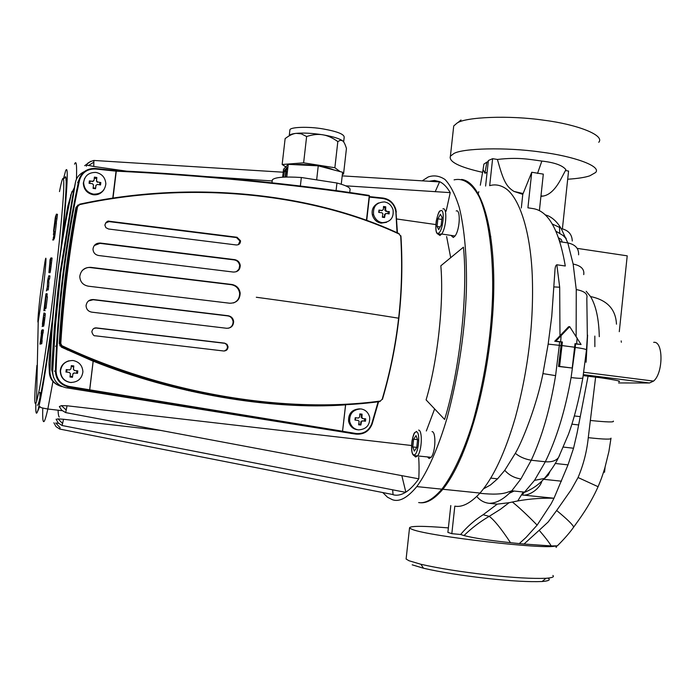 <?xml version="1.0" encoding="UTF-8"?>
<svg xmlns="http://www.w3.org/2000/svg" width="696" height="696" viewBox="0 0 696 696"><rect width="100%" height="100%" fill="white"/><g stroke="black" fill="none" stroke-linecap="round" stroke-linejoin="round"><path stroke-width="1.04" d="M53.888 422.776L56.028 426.639L59.76 429.084L60.117 427.709L55.723 423.011L58.594 423.342M160.498 430.38L63.527 419.262L58.064 418.888L56.15 419.366M59.517 407.003L59.36 406.551L61.448 405.646L67.051 405.777L65.694 412.606L61.7 410.222L59.36 406.551M411.545 445.51L67.051 405.777M426.326 430.981L434.635 408.917M440.829 265.802C444.065 302.273 437.584 361.485 426.091 399.887L444.613 419.462C459.778 370.472 468.138 293.582 463.449 247.176L440.829 265.802M450.695 257.677L446.606 236.492M396.772 218.988L435.818 224.564M93.786 166.475L86.626 165.013C86.878 163.369 89.288 161.846 93.847 160.454L93.786 166.475L126.689 171.172M382.783 492.55L387.533 497.248L392.518 499.754C399.4 502.19 407.499 497.805 416.8 486.6C427.396 472.236 438.115 448.259 447.058 418.052C458.394 375.449 464.832 333.01 466.363 290.745C467.094 258.66 464.667 229.062 459.256 207.338C455.175 194.506 450.434 185.223 445.022 179.507C439.446 175.81 433.825 174.966 428.179 176.993L422.211 180.838M418.653 502.564C425.421 503.704 433.156 499.241 441.856 489.166C452.626 475.281 463.51 452.217 472.627 422.942C484.242 381.373 490.871 339.761 492.498 298.106C493.768 255.867 488.749 217.361 479.1 196.672C471.583 182.726 462.744 177.845 454.079 179.864M37.358 405.211C37.958 405.716 39.107 401.957 40.803 393.919C44.092 377.606 48.05 352.089 52.678 317.385M60.9 248.872C66.381 198.43 67.468 169.537 64.693 178.289M95.352 360.632L94.839 361.807M61.918 386.611C53.783 384.244 49.581 379.329 49.32 371.855L48.972 363.19M74.376 187.642L71.323 193.827C60.717 243.435 53.966 293.86 51.06 345.103L49.921 371.768C50.33 379.546 54.375 384.479 62.048 386.576M67.912 205.746L72.062 191.435M104.104 364.704L104.278 364.104M102.643 364.156L102.712 363.512M429.258 181.273L434.548 180.455L439.646 181.691C443.483 183.448 447.015 187.102 450.234 192.635L345.668 185.823M435.183 191.757L439.646 181.691M404.941 492.202L405.411 492.411C401.053 495.03 396.938 495.804 393.075 494.743L392.64 489.81M418.026 478.683L418.801 478.778C414.242 485.216 409.779 489.758 405.411 492.411L405.646 491.359L401.827 475.646M392.849 494.534L391.796 494.325M63.527 419.262L62.109 425.526M393.249 494.612L59.665 429.049M418.653 457.359C419.14 463.614 419.183 470.757 418.801 478.778M450.234 192.635L446.145 211.175M40.603 292.442C38.558 309.041 37.227 325.45 38.228 321.674L43.3 287.9C45.971 266.072 46.876 250.717 44.927 261.974L40.603 292.442M66.094 179.446L65.876 179.959M36.905 365.391C34.235 396.755 34.121 408.83 36.549 401.609L38.741 392.466C42.595 374.109 49.903 323.127 54.706 282.498C59.012 246.915 62.979 206.912 63.693 189.625C64.171 174 62.771 174.661 59.482 191.6M41.238 333.671L41.621 330.496L42.273 329.808L41.003 340.422L40.62 343.598L39.977 344.146L41.482 333.697M39.977 344.146L41.769 343.737L40.62 343.598M41.003 340.422L42.143 340.561L41.769 343.737M41.63 333.28L42.769 333.419L41.908 340.527M41.89 333.019L42.769 333.419M42.273 329.808L43.422 329.947L43.039 333.158M42.778 323.066L43.483 316.306L42.778 323.066M42.447 323.631L43.918 313L43.213 321.935L42.508 326.024L42.447 323.631M42.108 326.467L43.648 326.163L42.508 326.024M42.534 325.963L43.648 326.163M42.639 325.554L43.683 326.102M42.743 325.041L43.883 325.189L43.787 325.693M42.865 324.319L44.013 324.458L43.883 325.189M43.022 323.292L44.17 323.431L44.013 324.458M43.213 321.935L44.353 322.074L44.17 323.431M43.43 320.221L44.579 320.36L44.353 322.074M43.561 319.168L44.701 319.307L44.579 320.36M43.735 317.689L44.883 317.837L44.701 319.307M44.022 315.297L45.162 315.436L44.883 317.837M44.187 313.8L45.336 313.94L45.162 315.436M43.926 313.539L45.049 313.905M43.944 313.183L45.066 313.678M43.918 313L45.075 313.322M45.614 299.959L44.701 305.622L45.666 299.941M45.997 296.966L44.901 307.989L43.892 310.764L45.901 294.051L45.997 296.966M45.901 296.444L47.041 296.592M45.919 296.052L47.05 296.191M45.945 295.556L47.084 295.696M46.006 294.887L47.137 295.034M46.084 294.147L47.215 294.295M46.136 293.695L47.267 293.842M44.118 310.477L45.249 310.616M44.318 308.763L45.458 308.911L46.049 308.137L44.901 307.989M46.258 296.696L47.406 296.844L46.049 308.137M47.641 280.418L48.781 275.755L47.876 279.566L47.084 289.832L46.38 290.945L47.285 287.135L47.641 280.418M47.084 289.832L48.224 289.98L48.659 286.352L47.519 286.204M47.772 281.663L48.911 281.81L48.659 286.352M47.833 280.531L48.964 280.679M47.876 279.566L49.007 279.714M47.972 279.488L49.111 279.644M48.416 278.765L49.555 278.913L49.251 279.435L48.111 279.287M48.781 275.755L49.921 275.903L49.555 278.913M49.929 262.992L49.268 269.439L50.216 263.027M49.799 263.305L50.042 259.617L50.93 257.903L48.903 272.554L49.799 263.305M48.877 272.562L50.016 272.71L48.877 272.562M48.964 272.458L50.042 272.71M49.068 272.049L50.095 272.606M49.19 271.423L50.33 271.57L50.208 272.206M49.338 270.5L50.477 270.657L50.33 271.57M49.52 269.3L50.66 269.448L50.477 270.657M49.712 267.838L50.852 267.986L50.66 269.448M49.947 266.055L51.086 266.203L50.852 267.986M50.199 263.949L51.347 264.097L51.086 266.203M50.347 262.749L51.487 262.897L51.347 264.097M50.93 257.903L52.069 258.051L51.487 262.897M53.418 234.674L55.306 222.72L53.427 234.578M52.522 239.833L53.653 239.99L53.897 238.597M53.14 238.493L54.279 238.65L53.166 238.476M53.2 238.38L54.297 238.632M53.296 237.936L54.34 238.537M53.427 237.258L54.566 237.414L54.436 238.093M53.575 236.37L54.714 236.536L54.566 237.414M53.731 235.326L54.871 235.483L54.714 236.536M53.897 234.143L55.036 234.3L54.871 235.483M54.07 232.89L55.21 233.047L55.036 234.3M54.236 231.568L55.384 231.725L55.21 233.047M55.306 222.72L56.446 222.885L55.384 231.725M53.54 231.376L55.254 217.883L55.706 215.795L55.393 219.631L56.333 214.159L53.766 231.403M55.793 218.614L56.942 218.77L56.211 222.85M56.333 214.159L57.472 214.325L56.942 218.77M432.042 431.624C436.122 431.581 435.766 451.774 431.137 457.298L429.093 458.481L427.501 456.907M413.624 439.211L416.025 435.583L417.591 439.733L416.73 447.537L414.311 451.13L412.772 446.945L413.624 439.211L417.556 439.646M416.747 447.38L412.772 446.945M456.228 210.958C460.708 208.844 460.108 229.384 455.053 235.996L453.322 237.493L450.973 235.396M437.888 218.831L440.385 214.255L442.056 217.343L441.203 225.052L438.689 229.61L437.045 226.478L437.888 218.831L441.821 219.431M440.168 226.948L437.045 226.478M62.257 345.851C164.935 394.11 285.995 413.85 380.233 401.061L382.182 399.286C390.056 372.473 395.546 345.451 398.634 318.202C401.723 290.954 402.41 263.671 400.705 236.335L399.226 234.091C311.129 192.888 190.226 180.595 79.596 204.633L77.587 206.616C69.339 251.291 63.745 296.896 60.787 343.424L62.162 346.382L60.326 343.345C63.292 296.861 68.887 251.3 77.108 206.66L76.603 207.591C68.147 252.352 62.579 297.671 59.908 343.554L60.326 343.345L62.135 346.286C164.23 394.354 286.004 414.381 380.138 401.462L380.007 401.54C285.786 414.337 164.795 394.623 62.162 346.382L93.203 360.537C154.042 384.436 216.204 398.878 279.688 403.854M236.266 244.966C239.059 244.966 240.485 243.574 240.529 240.773L237.049 237.266L109.394 221.258C107.619 220.589 106.105 221.859 104.861 225.069L105.862 227.662L108.506 229.001L236.266 244.966M226.591 328.268C231.063 328.216 233.421 325.954 233.647 321.491C233.16 318.29 231.333 316.375 228.175 315.74L93.429 299.541C89.218 299.489 86.765 301.525 86.069 305.657C86.304 309.32 88.227 311.486 91.846 312.165L226.591 328.268M229.715 303.23C236.44 303.169 239.929 299.776 240.172 293.06C239.38 288.309 236.631 285.456 231.925 284.499L90.767 267.351C84.503 267.255 80.832 270.283 79.77 276.434C80.127 281.941 83.024 285.195 88.47 286.204L229.715 303.23M233.343 272.058C237.832 272.032 240.129 269.787 240.242 265.324C239.676 262.183 237.832 260.287 234.709 259.643L100.276 243.043C96.065 243 93.629 245.027 92.986 249.133C93.264 252.735 95.204 254.875 98.797 255.536L233.343 272.058M223.607 350.984C226.4 350.949 227.879 349.531 228.053 346.73L226.992 344.329L224.651 343.145L96.457 327.912C94.021 327.694 92.481 328.982 91.837 331.766C92.742 334.802 93.943 336.151 95.43 335.811L223.607 350.984M345.312 404.62L345.286 404.889C270.274 410.257 173.461 393.414 93.151 361.146L89.653 389.821L342.267 431.172L342.04 431.668L68.73 387.019C60.326 384.905 55.88 379.581 55.402 371.038L56.507 345.799C59.656 289.675 67.103 234.5 78.831 180.255C81.345 172.208 86.896 168.275 95.483 168.467L116.049 170.624L116.058 171.155L116.51 170.668C200.526 174.566 298.053 184.266 368.976 195.385L369.245 195.933C298.201 184.805 200.474 175.088 116.293 171.164L113.004 198.169M231.925 284.499L231.394 284.707C236.083 285.656 238.832 288.501 239.624 293.242C239.659 298.062 237.606 301.298 233.465 302.951M82.119 270.657C84.982 268.125 87.783 267.107 90.523 267.603L231.394 284.707M228.175 315.74L227.653 315.888C230.576 316.288 232.394 318.194 233.108 321.622C233.038 325.058 231.481 327.259 228.453 328.225M88.496 300.942L93.177 299.732L227.653 315.888M234.709 259.643L234.169 259.904C237.153 260.391 238.998 262.279 239.694 265.567L238.972 269.195L236.37 271.701M94.299 245.514L100.015 243.356L234.169 259.904M237.049 237.266L236.51 237.58L239.972 241.077L238.319 244.688M105.531 222.972L109.107 221.615L236.51 237.58M224.651 343.145L226.713 344.694L227.54 347.217L226.722 349.514L224.33 351.001M94.021 328.364L96.196 328.034L224.138 343.232M399.226 234.091L399.095 233.656C311.034 192.461 190.191 180.168 79.614 204.189L79.596 204.633M77.587 206.616L77.108 206.66M60.787 343.424L59.908 343.572L61.718 346.573L61.405 347.156L59.23 343.528C61.909 297.636 67.477 252.3 75.934 207.538L78.274 204.798M400.966 236.44C404.332 291.259 398.164 345.555 382.461 399.339L382.461 399.339C398.155 345.555 404.332 291.267 400.957 236.457L400.705 236.335M380.233 401.061L382.182 399.286M112.761 198.203L116.058 171.155L95.491 168.998C87.235 168.815 81.902 172.591 79.501 180.325C65.998 242.791 58.194 306.37 56.072 371.046C56.533 379.25 60.796 384.375 68.878 386.402L89.427 389.777L89.662 390.369L93.255 360.632L92.916 361.12L61.405 347.156M372.482 422.872L378.337 401.688M68.878 386.402L68.765 386.95L89.271 390.386M345.573 404.802L342.554 431.198L342.032 431.677L89.741 390.465M345.668 404.533L342.562 431.198L341.205 431.642M340.814 431.468L341.266 431.546M59.899 345.877L60.03 343.493M76.951 206.947L77.038 206.503M67.634 350.088L67.703 348.827M67.121 349.844L67.181 348.592M93.49 194.141C100.798 194.236 104.922 190.791 105.853 183.814C105.313 177.611 102.042 173.817 96.022 172.443C88.827 172.286 84.694 175.644 83.624 182.526C84.051 188.851 87.339 192.722 93.49 194.141M89.828 183.387L90.08 181.256L92.69 181.264L89.366 180.89L89.079 183.318L92.403 183.692L93.508 184.979L93.064 188.39L95.535 188.746L95.961 185.441L97.336 184.405L100.537 184.979L100.824 182.561L97.623 181.987L100.824 182.561M92.69 181.264L94.064 180.238L94.386 177.123L96.848 177.489L96.526 180.699L97.623 181.987M84.608 178.446L83.311 183.144C83.729 189.451 87.009 193.314 93.133 194.732C97.614 195.28 101.233 193.575 104 189.634M90.08 181.256L89.366 180.89M94.273 178.219L96.614 178.559L96.848 177.489M96.614 178.559L96.526 180.595M99.832 182.674L99.589 184.797M95.961 185.441L95.535 188.746M95.491 188.155L93.142 187.816M95.77 185.78L96.031 185.162M97.423 182.326L96.335 180.934M93.812 180.829L92.498 181.613M358.562 429.893C366.392 429.31 370.089 425.082 369.672 417.217C368.28 412.363 365.348 409.596 360.85 408.926C353.098 409.448 349.375 413.607 349.679 421.419C351.019 426.387 353.986 429.206 358.562 429.893M362.66 420.906L360.78 421.889L362.033 420.845L365.47 421.219L365.722 418.879L362.294 418.505L365.722 418.879M355.308 420.097L355.56 417.757L358.397 418.061L355.221 417.713L354.969 420.062L358.135 420.41L359.136 421.341L358.623 424.786L360.885 425.03L361.407 421.95M358.397 418.061L359.649 417.017L359.815 413.902L362.077 414.155L361.937 417.635L362.912 418.566M359.719 408.848C351.985 409.361 348.27 413.511 348.574 421.306C349.914 426.256 352.863 429.067 357.44 429.745M359.788 414.72L361.537 414.92L362.077 414.155M361.537 414.92L361.294 417.209L361.911 417.269M364.504 418.748L364.252 421.08M360.78 421.889L360.885 425.03M360.528 424.177L358.771 423.986M362.294 418.505L361.294 417.209M382.235 222.659C390.308 222.259 393.919 217.987 393.075 209.835C391.526 205.303 388.664 202.666 384.496 201.936C376.51 202.266 372.873 206.468 373.569 214.551C375.083 219.205 377.971 221.911 382.235 222.659M379.05 212.428L379.268 210.392L382.121 210.436L378.963 210.079L378.711 212.393L381.869 212.75L382.844 213.646L382.339 217.222L384.575 217.544L385.097 214.403L386.341 213.411L389.116 213.933L389.368 211.619L385.932 211.375L389.368 211.619M382.121 210.436L383.365 209.444L383.513 206.46L385.749 206.799L385.645 210.201L386.593 211.097M378.511 202.962C373.361 205.616 371.325 209.644 372.395 215.047C373.909 219.692 376.788 222.389 381.043 223.129L386.558 222.311M383.479 207.538L385.192 207.791L385.749 206.799M385.192 207.791L384.949 210.061L385.601 209.774M388.124 211.706L387.907 213.689M385.097 214.403L384.444 214.681L384.575 217.544M384.192 216.943L382.435 216.691M384.444 214.681L385.471 213.681M385.932 211.375L384.949 210.061M382.356 210.444L381.469 210.714M70.444 382.452C77.726 382.339 81.884 378.798 82.911 371.838C82.467 365.53 79.17 361.763 73.01 360.519C65.824 360.58 61.657 364.043 60.5 370.933C60.848 377.345 64.162 381.182 70.444 382.452M66.703 372.116L66.99 369.698L69.583 369.95L66.242 369.585L65.955 372.038L69.296 372.404L70.409 373.682L69.974 377.014L72.462 377.293L72.889 374.048L74.272 372.969L77.517 373.343L77.804 370.898L74.402 370.542L77.804 370.898M69.583 369.95L70.975 368.871L71.305 365.635L73.793 365.922L73.454 369.245L74.559 370.516M68.852 360.815C63.536 362.581 60.674 365.965 60.256 370.968C60.604 377.363 63.901 381.19 70.166 382.452L71.54 382.522M66.99 369.698L66.242 369.585M71.218 366.505L73.585 366.775L73.793 365.922M73.585 366.775L73.463 369.15M76.838 370.811L76.56 373.23M72.889 374.048L72.462 377.293M72.454 376.466L70.087 376.197M72.732 374.065L73.924 372.978M74.402 370.542L73.306 369.176M63.971 348.374L64.049 347.165M300.368 186.032L301.342 177.506L336.942 183.005L336.081 190.6M84.155 171.703C79.309 174.096 76.403 177.68 75.429 182.439L60.778 272.684L55.41 325.893L52.678 371.716C53.096 380.286 57.524 385.619 65.963 387.733L354.403 433.878M336.942 183.005C346.417 185.501 350.775 187.824 350.018 189.964L349.731 192.514M272.249 180.621L272.336 179.846C274.85 177.236 284.516 176.453 301.342 177.506M75.429 182.439L72.506 196.951L60.134 272.188L57.629 293.007L54.297 327.851L52.043 362.816L51.721 369.82L53.592 377.58M191.783 390.63L191.687 391.43M188.712 390.752L188.816 389.864M186.441 389.395L186.345 390.212M281.132 403.958L281.01 404.559M277.556 404.315L277.704 403.628M106.192 364.834L106.044 365.504M92.551 360.972L93.221 359.702M276.651 403.628L276.582 404.245M104.879 364.339L104.774 365.035M286.43 172.138L286.378 172.617M285.038 171.468L284.742 170.616L284.299 171.982L283.646 177.132M283.446 177.141L284.229 171.355L285.108 169.467L285.055 171.451M286.5 172.147L285.891 172.06L286.587 171.346L285.325 176.984L286.073 176.245L285.978 177.054M286.856 168.423L286.143 168.319L287.091 167.336L285.891 172.06M285.821 177.054L285.325 176.984M285.142 177.071L286.143 168.319M341.257 184.231L342.615 172.26L318.246 165.839L288.24 164.352L283.533 169.267L282.628 177.193M316.654 179.873L318.246 165.839M286.787 177.036L288.24 164.352M343.311 141.497L342.658 140.853C339.474 138.539 332.845 136.52 322.753 134.798C312.443 133.206 303.621 132.719 296.279 133.345C292.25 133.745 289.91 134.528 289.249 135.685L289.901 129.969C289.606 127.029 308.746 126.315 323.414 128.986C337.342 131.501 344.268 134.25 344.189 137.251L343.659 141.949M342.397 174.165L343.546 174.087L346.443 148.474C345.199 144.359 343.937 141.819 342.658 140.853L340.501 140.192L337.83 141.575C332.418 137.73 327.39 135.476 322.753 134.798C318.133 133.963 312.756 134.546 306.623 136.529L301.264 133.832L296.279 133.345C293.086 133.589 289.371 135.355 285.125 138.617L282.158 164.508L285.804 166.892M340.161 171.616L334.863 167.745L337.83 141.575M343.546 174.087L342.493 173.313M334.863 167.745L303.63 162.838L306.623 136.529M303.63 162.838L282.158 164.508M319.229 166.092C325.519 167.127 330.374 168.406 333.784 169.937M294.93 164.682C301.238 164.178 308.685 164.543 317.263 165.787M485.599 186.058L488.383 160.524L492.62 158.671L489.68 185.667C494.456 184.24 499.25 184.849 504.069 187.502C518.363 195.15 530.335 228.775 532.266 275.459C533.936 322.309 528.308 369.637 515.362 417.452C505.113 452.6 493.333 477.804 480.005 493.064C470.583 503.182 462.188 507.541 454.819 506.149L451.826 533.667L460.622 534.493C467.199 526.663 474.698 520.077 483.111 514.744L497.266 504.13L489.105 503.304C496.37 503.321 503.93 499.154 511.769 490.81L520.913 478.944L531.248 460.239C542.01 437.018 550.127 408.822 555.591 375.631L542.941 373.613C536.903 405.055 522.217 441.803 515.336 453.287C519.512 456.811 524.819 459.125 531.248 460.239L545.325 461.77C551.684 462.214 556.087 460.787 558.514 457.498L559.575 455.428M521.313 208L522.783 194.349L513.996 191.426C506.218 186.537 503.46 181.195 497.414 159.454L492.62 158.671M451.826 533.667L447.885 532.397L450.808 505.548M476.786 496.457C480.04 500.45 484.146 502.73 489.105 503.304M460.622 534.493L463.98 535.563C471.479 528.221 479.883 521.817 489.192 516.345C494.169 519.938 501.277 528.725 510.507 542.706C488.818 540.366 473.315 537.991 463.98 535.563M487.096 172.321L484.921 173.226L483.067 169.528L483.903 164.099L486.869 162.133L484.929 173.252L487.096 172.356M486.869 162.133L488.27 161.524M483.607 166.057L483.903 164.099M406.238 557.827L406.107 559.036L409.013 560.75L420.906 564.273C438.697 568.336 461.326 571.929 488.792 575.044C513.37 577.723 532.431 578.811 545.986 578.289C552.232 577.828 554.529 576.897 552.885 575.479M556.374 547.091L555.382 545.968C546.038 549.823 429.371 536.355 412.441 529.491L409.509 528.116C409.248 525.837 422.202 525.767 448.381 527.899M558.166 545.064L557.348 545.847L551.215 545.934C548.979 542.201 544.968 536.99 539.183 530.291L548.143 522.009L556.652 510.499L571.216 489.74L578.063 477.526C583.448 464.728 586.858 451.443 588.277 437.662L595.611 377.154L588.077 376.205L577.036 433.251L573.548 448.233L568.014 464.867L553.999 498.232L551.154 503.765L537.138 525.115C526.785 514.588 518.529 506.888 512.36 502.025C525.463 499.18 539.322 497.918 553.929 498.223L522.122 494.96C527.429 496.413 539.443 489.993 541.932 480.98M559.593 341.84L554.738 341.257L555.834 341.179L569.693 326.642L581.073 344.494L575.018 343.659L572.234 368.036L558.523 366.461L559.601 366.427L562.394 341.997L559.593 341.84L559.323 345.338L548.161 344.111L542.941 373.613M548.161 344.111L551.754 316.367L554.964 270.161C555.147 266.968 555.773 265.176 556.843 264.776L565.283 265.994C559.21 230.585 548.692 211.488 533.719 208.704L527.916 207.808L531.744 172.251L522.783 194.349M483.45 488.87L490.445 484.999L497.57 478.831L504.765 470.322L515.336 453.287M555.591 375.631L559.314 345.399M545.342 461.744C556.574 438.724 565.152 410.666 571.085 377.571L575.244 347.487M558.523 366.461L561.002 345.747L559.306 345.52M561.315 342.067L561.002 345.747M572.234 368.036L559.601 366.427M571.085 377.571C579.446 378.554 583.387 378.572 582.9 377.624L586.432 350.288C587.372 349.514 583.639 348.565 575.244 347.435L575.566 343.946L575 343.868M574.713 347.234L562.081 345.581M461.509 179.438C482.598 181.9 497.222 234.369 493.107 308.111C488.496 385.636 466.973 459.656 442.856 489.262C434.304 499.284 426.491 503.739 419.418 502.634M554.738 341.257L568.597 326.746L569.693 326.642M559.88 241.721L567.823 242.904C575.331 244.522 578.924 248.489 578.602 254.823M539.4 210.575L543.315 174.122L531.744 172.251M483.111 514.744L489.192 516.345L500.459 509.263L509.098 502.695L497.266 504.13M509.098 502.695L512.36 502.025M562.394 341.997L555.834 341.179M513.996 191.426L523.122 193.549M537.512 173.452L541.853 161.072C554.512 162.481 562.525 165.352 565.909 169.685L560.55 179.777L565.909 169.685M497.414 159.454C518.033 157.052 528.76 159.271 541.853 161.072M540.975 195.976L543.289 196.046C549.448 194.967 555.199 189.547 560.55 179.777M510.507 542.706L519.294 543.585L526.072 537.399L537.138 525.115M519.294 543.585L524.018 544.028L539.183 530.291M524.018 544.028L551.215 545.934M563.047 235.483L555.991 231.246M566.022 238.189L563.055 235.492L566.274 238.806M581.073 344.494L575.566 343.946M565.7 170.59L568.562 171.051L562.403 228.827M619.275 331.679L627.218 255.832L577.123 248.359M543.28 196.046L540.923 196.385M618.796 381.599C623.92 381.199 601.988 377.824 595.611 377.154M588.277 437.662C604.293 439.42 611.871 439.585 610.992 438.158M588.077 376.205L583.231 375.596M618.605 382.948L649.455 382.983L583.387 374.657M603.562 472.114L604.546 472.219L605.068 467.242M653.674 342.354C663.401 340.649 663.471 373.012 653.561 381.095L649.455 382.983M517.78 500.894L523.244 491.994M560.08 241.286L559.462 240.425M509.376 493.264L514.022 491.045M560.323 241.782L559.192 239.607M547.9 578.132C550.875 579.829 548.953 580.96 542.132 581.517C529.221 582.056 511.134 581.056 487.87 578.515C461.857 575.566 440.403 572.138 423.507 568.232L412.18 564.821M567.692 179.229C577.819 178.567 585.214 177.419 589.877 175.784L595.558 172.538C602.014 166.24 573.365 156.113 540.748 152.059C505.627 146.986 462.127 148.265 453.74 153.616L450.399 156.209C448.546 161.724 459.299 167.101 482.659 172.356M598.76 142.28C605.294 135.224 576.74 124.358 544.168 120.26C509.089 115.066 465.554 117.015 457.098 123.044L453.722 125.959L453.409 128.83M457.82 122.679L461.004 119.973M42.752 408.16C42.517 416.739 42.787 421.21 43.57 421.585C44.396 422.246 45.814 418.052 47.833 409.004L52.931 381.573M76.438 179.281C76.96 164.9 76.325 159.863 74.524 164.186M35.844 403.341C35.687 409.422 35.896 412.571 36.47 412.798C37.81 416.408 44.579 380.842 51.808 326.798M62.292 239.537C67.495 186.754 68.608 163.847 65.624 170.798L63.51 178.628M58.064 410.196C58.247 414.494 58.673 416.756 59.334 417M49.32 371.855L49.921 371.768M70.54 195.463L71.323 193.827M67.93 205.677C61.1 242.278 53.548 299.706 50.26 345.442L48.972 363.234M88.427 165.578L93.943 162.098M86.304 166.196L86.713 165.613M61.448 405.646L66.224 410.022M58.064 418.888L62.631 423.586M55.28 221.528L56.419 221.693M413.911 454.801C418.2 456.028 420.854 431.903 416.425 431.911C412.163 430.981 409.57 454.523 413.911 454.801M418.583 430.111C422.55 430.05 422.133 450.295 417.617 455.837L415.616 457.028L414.163 455.645M438.297 233.238C442.804 232.246 445.423 208.409 440.785 210.627C436.305 211.88 433.738 235.144 438.297 233.238M442.908 208.922C447.276 206.782 446.615 227.366 441.682 234.013L439.985 235.518L437.941 234.056M398.634 318.202C355.586 311.251 308.145 304.265 256.302 297.253M342.554 431.276L356.274 433.53C363.756 434.095 368.932 430.798 371.803 423.629L378.119 401.775M377.693 401.827L345.616 404.68M397.042 232.725L395.894 212.115C394.71 204.494 390.456 199.978 383.131 198.56L369.411 197.116M366.444 220.362L369.245 195.933L366.714 220.458M54.497 371.177L55.402 371.038L56.507 345.799L55.584 346.243M77.647 182.709L78.831 180.255L79.501 180.325M369.463 196.611L383.009 198.038L383.131 198.56M383.052 198.047C389.342 199.012 393.597 202.762 395.815 209.305L396.294 212.123M395.894 212.115L397.451 232.908L395.815 209.305M378.589 401.723L372.195 423.786C369.202 431.25 363.817 434.687 356.03 434.104L341.153 431.668M350.558 433.347L356.03 434.104L356.274 433.53M67.669 386.967L68.765 386.95C60.291 384.879 55.837 379.572 55.402 371.038L56.072 371.046M77.213 206.268L76.603 207.591L75.934 207.538M369.515 196.028L369.089 195.411M95.491 168.998L95.483 168.467M307.293 405.176C239.659 404.263 160.515 387.376 93.255 360.632L61.674 346.634L59.908 343.572L59.23 343.528M341.954 431.72L356.108 434.043C363.904 434.661 369.28 431.242 372.221 423.786L371.803 423.629M51.721 369.82L52.678 371.716M504.765 470.322C508.993 475.124 514.379 477.995 520.913 478.944M556.843 264.767L559.68 287.222L559.993 335.985M576.14 336.412L576.253 289.571L573.147 264.045L567.832 242.947M553.946 286.909L559.68 287.222M522.122 494.952L534.502 480.379L545.316 461.805M567.805 242.869L561.228 228.601C557.696 222.676 553.468 218.474 548.544 216.004L545.255 214.82M573.139 527.82L573.652 527.15C573.06 524.923 567.397 519.373 556.652 510.499M559.497 225.939L559.723 233.021M561.228 228.601C568.354 230.202 572.034 234.335 572.269 240.99M573.147 264.045C581.021 265.663 584.553 269.195 583.735 274.615M576.253 289.571C584.388 291.093 587.911 293.93 586.824 298.062L587.346 336.586L586.476 349.792M577.132 337.943L576.662 343.868M561.072 335.898L560.672 341.771M534.502 480.379L544.733 478.387L548.222 475.194L549.962 471.549M590.278 420.454C606.982 422.185 614.664 422.385 613.324 421.071M578.063 477.526L598.09 486.713C589.364 506.114 579.524 518.92 573.652 527.15C569.711 532.745 564.273 538.974 557.348 545.847M561.472 481.188L543.593 479.3M568.014 464.867L555.208 463.466M573.548 448.233L563.421 447.093M578.672 424.952L571.877 424.16M580.342 416.652L574.348 415.947M586.189 291.293L590.547 296.557C607.112 300.011 615.751 309.215 616.465 324.171M590.547 296.557C595.967 305.587 598.882 318.959 599.291 336.673M587.598 335.115L586.102 362.242M594.828 336.081L594.862 346.643M558.61 237.884L561.202 239.415L562.264 242.077M35.818 403.367C35.644 409.413 35.853 412.693 36.427 413.215C38.863 410.109 39.289 405.394 40.394 407.021C39.855 407.412 42.334 408.074 47.833 409.004L62.214 410.683M416.8 486.6L441.856 489.166M51.06 345.103L50.251 345.538M67.912 205.729C61.074 242.382 53.548 299.724 50.26 345.442M84.703 165.691L90.767 161.281M56.089 419.175L58.316 423.064L62.188 425.552M418.766 478.822L65.694 412.606M405.507 492.316L62.188 425.534M272.214 180.943L207.53 176.645M120.243 170.842L114.457 170.459M439.185 181.891L342.206 175.87M283.194 172.208L93.96 160.463M40.011 397.581L40.037 392.614M45.762 258.512L45.075 261.992M36.549 401.609L38.228 321.674M41.047 392.727L38.741 392.466M45.901 262.105L44.927 261.974M416.565 431.363C414.668 433.521 414.416 430.006 412.006 440.916C411.066 449.416 411.719 454.297 413.963 455.558L431.137 457.298M461.987 455.767L460.961 455.654M440.203 210.984C439.263 210.453 437.941 213.811 436.235 221.067C435.278 229.619 436 233.986 438.393 234.16L441.682 234.013L455.053 235.996M490.854 236.631L489.836 236.483M239.624 293.242L240.172 293.06M233.108 321.622L233.647 321.491M239.694 265.567L240.242 265.324M239.972 241.077L240.529 240.781M227.531 346.817L228.053 346.738M400.966 236.396L400.844 235.761M366.731 220.458L369.498 195.854M345.59 404.794L342.562 431.198M83.624 182.526L83.311 183.144M349.679 421.419L348.574 421.306M361.302 417.574L361.937 417.635M373.569 214.551L372.395 215.047M384.975 210.488L385.645 210.201M271.997 182.796L272.336 179.846M60.134 272.188L61.744 265.115M285.195 170.207L284.586 170.12M478.326 193.462L478.796 191.661M480.318 185.223L483.076 169.546M406.107 559.036L409.509 528.116M556.148 547.456L556.739 545.908M490.732 478.108L497.57 478.831M479.831 493.264C492.838 494.673 502.155 494.308 507.758 492.15L511.777 490.802L524.984 492.176C535.972 487.487 541.81 481.293 544.115 478.735C550.649 471.07 555.443 463.997 558.497 457.524M558.601 457.368L568.397 434.452C574.035 419.166 578.846 400.357 582.83 378.024M442.856 489.262L480.005 493.064M560.872 228.018L552.346 224.051M610.905 438.811L608.887 451.573L604.859 467.938C601.614 478.291 601.248 478.961 598.09 486.713M653.561 381.095L583.753 372.264M621.18 340.91L621.354 342.267M542.132 581.517L545.986 578.289M423.507 568.232L420.906 564.273M450.399 156.209L453.722 125.959"/></g></svg>
